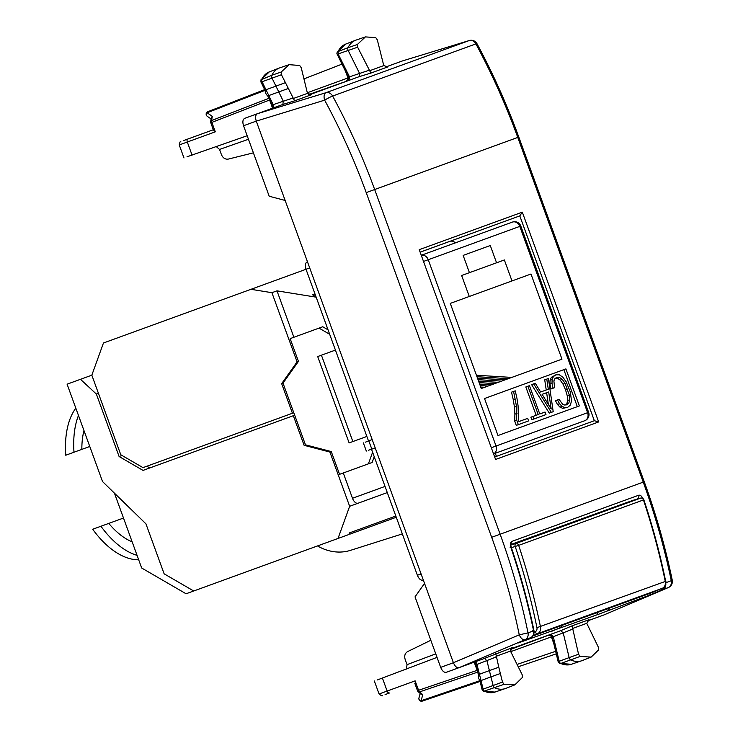 <?xml version="1.0" encoding="UTF-8"?>
<svg xmlns="http://www.w3.org/2000/svg" width="738" height="738" viewBox="0 0 738 738"><rect width="100%" height="100%" fill="white"/><g stroke="black" fill="none" stroke-linecap="round" stroke-linejoin="round"><path stroke-width="1.11" d="M510.936 544.764L633.232 500.253M640.759 498.085A2.629 1.439 73.8 0 0 640.63 498.104A2.629 1.439 73.8 0 0 640.575 498.122L515.797 543.537A2.629 1.439 73.8 0 0 515.225 546.535A588.204 491.37 70 0 1 536.941 627.669A3.939 3.293 70 0 1 535.142 631.783L534.118 632.217M633.186 500.272L640.63 498.104A2.629 2.629 0 0 1 643.85 499.801L518.666 545.373A2.629 2.196 -110 0 0 515.797 543.537L510.908 544.958M536.941 627.669L665.27 581.452A590.824 493.565 70 0 0 643.453 499.958A2.629 2.196 -110 0 0 640.575 498.122L633.13 500.29M652.724 592.356L532.818 635.999M91.826 375.181L120.792 454.756L142.988 467.634L292.433 413.243L281.658 383.631L297.091 361.878L271.907 292.691L250.957 289.314L103.458 342.995L91.826 375.181L67.093 384.184L102.536 481.563L145.939 523.842L164.131 573.813L193.725 590.99L338.013 538.463L349.646 506.286L329.914 452.062L304.111 445.318L293.337 415.706L143.034 470.41L119.104 456.527L96.374 394.064L80.488 379.304M96.374 394.064L98.431 393.317M307.137 261.879L307.156 261.87C305.228 262.986 304.849 265.459 306.012 269.278L250.957 289.314M114.436 493.15L141.678 568.011L186.077 593.767L193.725 590.99M395.826 516.028L349.443 532.91L348.862 534.515L338.013 538.463M385.042 486.416L352.487 498.27A6.568 3.607 70 0 0 358.124 503.205L349.646 506.286M293.89 337.266L276.99 290.846L271.907 292.691M328.059 329.84L322.746 326.759L290.154 338.622L298.447 361.389L297.091 361.878M316.159 297.165L276.99 290.846M316.058 296.888L312.626 294.813L314.997 293.955M304.111 445.318L305.467 444.82L331.27 451.564L329.914 452.062M352.487 498.27L343.281 472.975M331.27 451.564L339.554 474.331L372.146 462.477L374.231 456.702M305.467 444.82L294.693 415.217L293.337 415.706M294.693 415.217L283.014 383.133L281.658 383.631M293.789 412.745L292.433 413.243M298.447 361.389L283.014 383.133M490.281 245.523L463.15 255.394L490.281 245.523L496.563 262.793L504.358 259.961L511.997 280.929L530.982 274.019L561.969 359.148L511.766 377.422L476.434 375.236M561.969 359.148L481.268 388.52L450.281 303.392L469.276 296.482L461.637 275.505L469.433 272.673L463.15 255.394M538.205 414.535L532.919 416.453L533.842 418.99L545.963 414.581L545.041 412.044L539.764 413.972L529.45 385.651L527.901 386.223L538.205 414.535M548.288 389.24L540.65 392.016L535.308 383.28L533.675 383.871L551.341 412.367L553.205 411.693L548.417 378.502L546.784 379.101L548.288 389.24M551.194 409.027L542.116 394.35L548.694 391.961L551.194 409.027M527.67 418.363L518.999 421.527L518.371 419.811L518.076 405.78L516.969 398.409L515.225 390.836L513.574 391.435L516.508 406.398L516.757 420.3L518.334 424.636L528.592 420.9L527.67 418.363M579.376 405.909L497.993 435.531L484.525 398.52L565.898 368.899L579.376 405.909M553.878 380.891L554.865 378.686L556.683 377.386L559.469 377.395L562.273 379.387L565.05 383.336L569.321 395.088L569.718 399.756L568.85 403.031L566.729 404.83L564.607 405.014L562.54 404.12L559.053 399.359L557.513 399.922L559.552 403.751L562.024 406.343L564.764 407.579L567.651 407.358L570.308 405.125L571.507 401.094L570.382 392.127L566.157 381.767L562.817 377.146L559.312 374.784L555.862 374.821L553.426 376.583L552.116 379.443L552.006 383.373L553.076 388.225L554.607 387.671L553.878 380.891M491.72 447.588L588.62 412.33A6.568 6.568 0 0 1 584.69 420.743L493.971 453.759L584.69 420.743A6.568 5.48 -110 0 0 587.605 412.699L519.792 226.4A6.568 5.48 -110 0 0 512.393 222.101L421.675 255.127M496.563 262.793L469.433 272.673M352.856 441.545L321.417 355.181M387.293 492.587L358.124 503.205M481.268 388.52L488.039 386.057L480.198 385.577M479.654 384.101L491.425 384.83L494.82 383.594L479.119 382.616M511.997 280.929L469.276 296.482M396.269 517.264L349.895 534.146L349.443 532.91M402.33 533.906L350.568 550.327A52.518 43.874 70 0 1 317.506 545.935M451.019 240.948L456.102 242.59M484.645 387.293L480.733 387.053M498.205 382.358L478.584 381.14M501.6 381.122L478.049 379.664M504.986 379.885L477.504 378.188M508.381 378.659L476.969 376.712M372.607 452.237L368.41 463.833M366.86 436.453L349.12 442.911L317.691 356.546L335.421 350.089M329.683 334.305L319.019 328.115M122.019 455.466L119.104 456.527M149.814 467.947L146.853 466.231M132.157 541.84A72.213 39.695 70 0 1 108.781 523.399L100.94 526.249A85.34 46.909 70 0 0 137.074 555.354M100.94 526.249L92.693 529.257A85.34 46.909 70 0 0 138.689 559.791M108.781 523.399L123.495 518.039M83.975 430.558A72.213 39.695 70 0 0 81.844 449.368L89.768 446.481M78.477 415.457A85.34 46.909 70 0 0 73.994 452.228L81.844 449.368M75.82 408.151A85.34 46.909 70 0 0 65.756 455.226L73.994 452.228M497.993 435.531L577.31 406.656L563.841 369.646L484.525 398.52M553.076 388.225L551.009 388.981L549.939 384.12L552.006 383.373M552.116 379.443L550.059 380.19L549.939 384.12M553.426 376.583L551.369 377.33L550.059 380.19M555.862 374.821L551.369 377.33M567.651 407.358L562.707 408.335L564.764 407.579M562.024 406.343L559.957 407.099L562.707 408.335M559.552 403.751L557.485 404.498L559.957 407.099M557.513 399.922L555.456 400.669L557.485 404.498M568.85 403.031L565.419 404.941M569.718 399.756L567.651 400.503L566.793 403.787M569.321 395.088L567.264 395.836L567.651 400.503M567.605 389.111L565.539 389.858L567.264 395.836M565.05 383.336L562.983 384.083L565.539 389.858M562.273 379.387L560.216 380.135L562.983 384.083M559.469 377.395L557.402 378.151L560.216 380.135M555.622 378.142L557.402 378.151M551.341 412.367L549.275 413.123L531.618 384.618L533.675 383.871M546.784 379.101L544.727 379.849L546.231 389.987L540.65 392.016M542.984 412.8L539.764 413.972M533.842 418.99L531.784 419.738L530.862 417.21L532.919 416.453M527.901 386.223L525.834 386.97L536.139 415.282M516.757 420.3L514.7 421.047L516.277 425.383L518.334 424.636M516.96 413.428L514.893 414.175L514.7 421.047M516.508 406.398L514.451 407.145L514.893 414.175M515.355 399.046L513.288 399.793L514.451 407.145M513.574 391.435L511.508 392.182L513.288 399.793M525.613 419.119L518.999 421.527M542.116 394.35L546.627 392.708L548.343 404.424M337.109 52.361L338.022 51.549L338.272 54.243L347.912 73.625L346.74 73.8L336.888 53.634L337.146 52.297L345.596 44.132A39.16 21.531 70 0 0 338.022 51.549L347.985 47.712A2.629 1.439 70 0 0 348.262 50.664L359.471 73.21L359.221 76.651L309.379 94.796M337.469 54.151L357.626 47.204L370.882 73.071L387.773 66.918M357.626 47.204L357.376 44.492L365.411 36.9L375.743 37.62L377.303 39.834L383.769 65.599L387.856 66.89M365.411 36.9L356.067 40.083A39.391 21.651 70 0 0 355.596 40.249A39.391 21.651 70 0 0 347.985 47.712L357.376 44.492M346.306 81.291L349.332 78.994L349.471 76.844L348.419 76.669M348.207 79.575L347.949 77.97L348.585 77.73L348.548 78.938L345.652 81.577M349.332 78.994L348.77 79.197M247.184 135.737L187 156.807M183.448 140.626L213.328 129.759L183.448 140.626M253.402 152.84L228.337 159.085C225.247 159.528 222.941 158.052 221.428 154.639L219.537 149.445L216.151 146.484M308.678 94.575L351.869 79.335M311.556 94.667L294.591 100.848L281.427 74.722L281.196 72.029L289.121 64.667L299.693 65.488L301.242 67.73L307.469 93.366L311.473 94.685M424.525 583.398L415.024 596.876L440.678 667.373C442.246 671.045 444.119 672.687 446.315 672.3L459.036 667.669C456.85 668.056 454.968 666.414 453.409 662.733L256.271 121.115C255.108 117.296 255.486 114.824 257.414 113.707L282.931 104.427L283.198 101.005L278.789 91.964L288.152 88.505M213.734 129.611L215.302 131.834L211.871 122.407A2.629 1.485 -111.2 0 1 211.621 120.525A2.629 1.55 -171.2 0 0 210.671 121.493A2.629 2.629 0 0 0 210.8 122.794L269.702 99.971M269.388 99.326L272.497 108.052M285.145 200.459L269.204 196.243L243.54 125.746C242.378 121.927 242.765 119.455 244.693 118.338L257.414 113.707L325.928 92.711A6.568 3.505 73 0 0 324.646 100.156C340.744 129.888 354.6 160.7 366.214 192.6L374.673 189.528C362.921 157.259 348.908 126.097 332.635 96.041A6.568 0.609 151.6 0 0 324.646 100.156L256.271 121.115L243.54 125.746M267.507 95.47L271.999 104.787C273.392 106.973 273.125 108.274 271.187 108.698C273.798 107.471 274.471 106.124 273.189 104.648L292.811 98.053M272.156 104.501L273.189 104.648L268.798 95.553L267.691 95.58C266.409 95.101 265.514 93.348 265.007 90.304L260.938 82.001L260.975 79.824L271.815 75.248A39.391 21.651 -110 0 1 279.305 68.016A39.391 21.651 -110 0 1 279.776 67.85L289.121 64.667M210.671 121.493L211.216 117.969L212.267 116.346L211.621 120.525L268.89 98.302M207.267 116.3A2.629 2.629 0 0 1 207.812 111.696L264.656 89.63L207.83 111.687A2.629 1.485 68.8 0 0 207.812 111.696A2.629 1.485 68.8 0 0 207.12 112.766A2.629 2.14 124.9 0 0 207.267 116.3L211.068 118.947M270.652 100.903L271.51 101.115M377.404 679.919L437.044 657.374M510.152 547.55L510.844 547.375C520.133 574.801 527.716 602.623 533.583 630.833C534.072 634.117 533.085 636.396 530.622 637.687A2.629 1.476 67 0 0 530.659 637.669L518.214 642.955L530.622 637.687L525.022 639.717A6.568 3.505 -113 0 1 519.257 634.837L519.257 634.837C512.476 601.719 503.279 569.21 491.674 537.301L366.214 192.6M530.659 637.669C533.205 636.571 534.312 634.219 533.971 630.612C528.104 602.42 520.53 574.616 511.25 547.218L510.687 544.561L511.849 541.397L638.721 495.216A2.629 2.196 70 0 1 637.577 498.381L638.693 498.667M510.844 547.375C509.976 544.293 510.309 542.301 511.849 541.397M638.721 495.216C640.473 494.921 641.949 496.259 643.139 499.229M596.055 612.392L598.306 614.357L518.214 642.955M650.058 593.324L649.984 594.994L598.306 614.357M589.053 619.689L572.079 625.861L578.555 654.2L580.105 656.442L591.147 657.097L598.601 649.901L598.37 647.208L586.756 623.315L588.979 619.726M510.613 649.385L560.852 630.612L563.26 633.093L569.155 657.576A2.629 1.439 -110 0 0 570.843 660.012A39.391 21.651 -110 0 0 581.47 660.833A39.391 21.651 -110 0 0 581.941 660.667L591.147 657.097M374.332 680.971L379.074 693.988L387.136 691.045A2.629 1.485 70 0 0 389.424 693.01L385.079 694.596M553.491 633.296L511 648.757M440.678 667.373L453.409 662.733L519.257 634.837L528.021 632.863A6.568 5.48 70 0 1 525.022 639.717L459.036 667.669L484.562 658.388L486.96 660.833L489.395 670.593L498.787 667.217L502.495 682.096L504.054 684.31L514.847 684.864L522.421 677.438L522.172 674.726L510.456 651.082L512.679 647.494M512.753 647.457L484.562 658.388M498.787 667.217L495.788 653.628M665.722 582.743C666.202 586.018 665.196 588.315 662.687 589.616L649.984 594.994M285.311 82.684L275.938 86.134L272.064 78.173A2.629 1.439 -110 0 1 271.815 75.248L281.196 72.029M268.807 95.543L278.789 91.964L275.938 86.134L265.966 89.722L268.807 95.543M309.692 267.894L306.012 269.278L368.493 440.937M371.518 449.248L417.376 575.253C418.944 578.924 420.817 580.566 423.012 580.188L422.994 580.197M260.948 79.888L269.296 71.9A39.16 21.531 70 0 0 261.852 79.086A2.398 1.319 -110 0 0 262.073 81.761L281.427 74.722M261.289 81.706L262.073 81.761L265.957 89.722L265.662 90.673M265.016 90.359L207.12 112.766L212.267 116.346M430.817 640.27L407.597 651.608C404.95 653.25 404.129 655.861 405.162 659.449L407.053 664.643L406.361 669.089M628.619 501.932L510.945 544.69M552.568 637.549L553.085 636.239L551.766 635.187L547.974 635.363M415.365 683.572L415.134 680.86L387.136 691.045L382.367 677.936M510.705 651.663L551.369 636.866A2.629 1.485 70 0 0 550.53 635.464M478.492 675.159L475.955 665.132C475.235 662.244 474.193 661.423 472.809 662.659C475.604 661.912 476.979 662.521 476.951 664.477L476.25 665.252M477.458 670.999L477.283 670.307M551.212 635.39L551.766 635.187M420.171 693.452L418.963 697.927A2.629 2.14 15.1 0 0 421.121 700.722L422.763 694.67L419.581 691.893L477.735 672.106M415.134 680.86L418.566 690.288L417.487 690.676A2.629 2.629 0 0 0 418.225 691.755L420.909 694.107L422.763 694.67M500.355 673.508L490.964 676.884L493.104 685.482A2.629 1.439 70 0 0 494.792 687.881A39.391 21.651 70 0 0 505.179 688.6A39.391 21.651 70 0 0 505.65 688.434L514.847 684.864M477.412 668.979L477.938 668.259L479.432 674.264L489.395 670.593L490.964 676.884L481.01 680.556L479.442 674.264L478.565 674.956C477.892 676.146 478.335 678.074 479.903 680.731L482.117 689.698L483.556 691.34L504.054 684.31M559.524 663.434L558.186 661.811L553.122 640.824L554.127 640.206L553.251 636.737L572.522 629.173M558.648 661.838L559.201 661.248L554.127 640.206M580.105 656.442L560.742 663.471A39.16 21.531 70 0 0 571.313 664.292L560.742 663.471A2.398 1.319 -110 0 1 559.201 661.248L578.555 654.2M482.578 689.698L483.141 689.144A2.398 1.319 70 0 0 484.691 691.349A39.16 21.531 70 0 0 495.023 692.06L505.179 688.6M479.875 680.676L421.121 700.722A2.629 1.485 -108.8 0 0 422.339 701.1L480.069 681.46L422.357 701.091A2.629 1.485 -108.8 0 1 422.339 701.1A2.629 2.629 0 0 1 418.963 697.927M480.161 680.012L481.001 680.556L483.141 689.144L502.495 682.096M522.31 212.166L598.666 421.942L495.585 459.46L457.412 354.591L419.23 249.684L522.31 212.166L519.81 215.874L420.549 252.036M598.666 421.942L594.348 420.715L495.087 456.85M519.792 215.883L594.348 420.715L591.258 421.841M495.585 459.46L419.23 249.684M495.309 453.27L496.434 456.361M587.3 620.99L603.832 614.975L668.287 587.577A6.568 3.699 67 0 0 668.388 587.54A6.568 3.699 67 0 0 668.637 587.411M385.679 67.029L402.201 61.014L469.193 40.562L325.928 92.711C328.659 92.102 330.901 93.209 332.635 96.041L475.899 43.893A6.568 5.48 -110 0 0 469.193 40.562A6.568 3.699 -107 0 1 469.294 40.535A6.568 3.699 -107 0 1 469.571 40.47M532.79 630.639L533.583 630.833L528.021 632.863C521.166 599.367 511.868 566.489 500.133 534.22L643.241 482.135C654.975 514.404 664.32 547.264 671.285 580.714A6.568 5.48 70 0 1 668.287 587.577L662.687 589.616A2.629 1.402 -113 0 1 661.054 588.813M491.674 537.301L500.133 534.22L374.673 189.528L517.772 137.434C506.028 105.174 492.071 73.994 475.899 43.893L476.988 43.699A6.568 6.568 0 0 0 469.294 40.535L402.302 60.977M365.393 442.173L368.788 440.817L371.823 449.138L375.227 447.938M372.173 439.553L368.788 440.817M368.345 450.281L371.823 449.138M511.397 547.651L518.666 545.373A590.824 493.565 70 0 1 540.484 626.876A6.568 5.48 70 0 1 537.485 633.721L533.122 635.575M535.142 631.783A2.629 1.439 67 0 0 537.485 633.721L662.272 588.306A6.568 5.48 70 0 0 665.27 581.452L665.658 581.24C666.525 580.474 665.021 588.5 662.309 588.287A2.629 1.439 67 0 0 662.364 588.26M662.272 588.306A2.629 1.439 67 0 0 662.309 588.287L652.687 592.365L662.272 588.306M588.62 412.33L520.807 226.022L428.243 259.721L496.047 446.02A6.568 5.48 -110 0 1 493.943 453.685M423.916 261.289L428.243 259.721A6.568 5.48 70 0 0 421.702 255.2M345.569 71.438L347.949 77.97L307.276 92.767M369.092 70.258L349.471 76.844L347.912 73.625M303.936 78.901L341.943 64.151M349.664 77.342L348.806 77.656M369.332 70.848L383.769 65.599M370.882 73.071L359.221 76.651M192.083 155.137L187.304 142.019L215.302 131.834M183.983 157.969L179.242 144.952L187.304 142.019A2.629 1.485 -110 0 1 187.803 139.048L187.803 139.048M219.537 149.445L248.466 139.261M293.041 98.615L307.469 93.366M294.591 100.848L282.931 104.418M511 544.45L628.306 501.969M606.387 609.219A2.629 1.245 67.2 0 0 608.038 610.261A2.629 2.196 70 0 0 609.293 608.167M572.328 628.564L586.756 623.315M572.079 625.861L560.852 630.612M496.028 656.331L510.456 651.082M496.213 656.912L476.951 664.477L477.938 668.259M551.554 631.377L560.207 627.669A2.629 1.624 66.8 0 1 560.16 627.687A2.629 2.196 -110 0 0 561.424 625.584M561.793 625.455A2.629 2.629 0 0 1 560.207 627.669A2.629 1.624 66.8 0 0 560.345 627.595M421.084 573.943L417.376 575.253M418.225 691.755A2.629 1.55 -48.8 0 0 419.581 691.893A2.629 1.485 71.2 0 1 418.566 690.288L477.154 670.353L474.23 662.309M407.053 664.643L435.761 653.85M552.227 636.553L553.085 636.239M553.74 643.388L551.369 636.866M517.052 664.431L555.649 651.303M518.224 666.774L556.258 653.84M519.81 215.874L420.54 252.009M665.796 582.716L671.285 580.714A6.568 0.637 -11.7 0 0 672.244 580.16A6.568 0.637 -11.7 0 0 672.244 580.142C665.298 546.766 655.962 513.971 644.246 481.766M476.988 43.699C493.132 73.745 507.061 104.87 518.786 137.065L517.772 137.434L643.241 482.135L644.256 481.766L518.796 137.065M643.85 499.801C652.761 526.572 660.03 553.712 665.658 581.24M520.807 226.022A6.568 6.568 0 0 0 512.393 222.101M345.596 44.132L355.596 40.249M348.585 77.73L346.74 73.8M179.242 144.952C179.823 142.139 180.34 141.023 180.81 141.595M213.485 130.183L210.8 122.794M379.074 693.988C381.325 695.768 382.441 696.294 382.441 695.556M269.296 71.9L279.305 68.016M414.802 683.287L417.487 690.676M553.122 640.824L551.212 635.732L547.282 635.566M571.313 664.292L581.47 660.833M483.528 691.331L495.023 692.06M603.924 614.938L668.388 587.54A6.568 6.568 0 0 0 672.244 580.16M363.345 442.874L366.325 451.056"/></g></svg>
